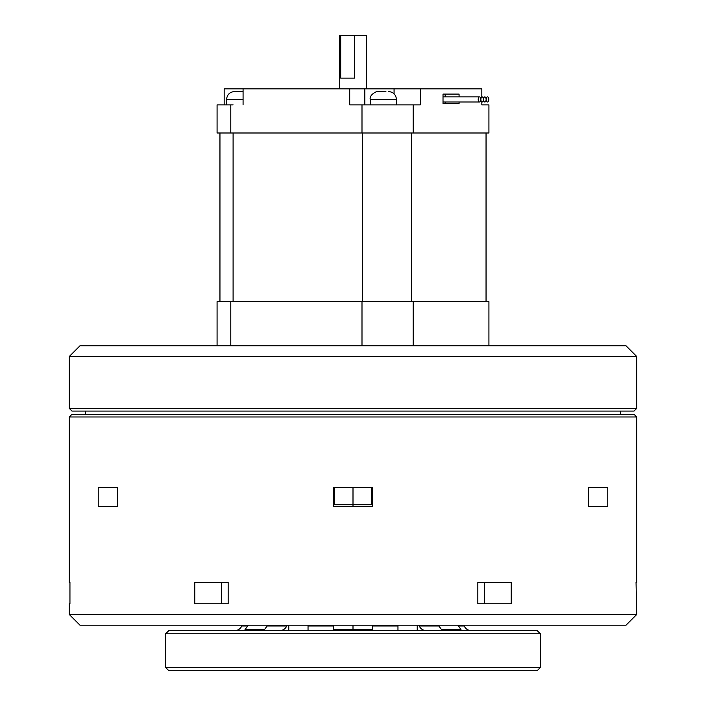 <?xml version="1.0" encoding="UTF-8"?>
<svg xmlns="http://www.w3.org/2000/svg" width="706" height="706" viewBox="0 0 706 706"><rect width="100%" height="100%" fill="white"/><g stroke="black" fill="none" stroke-linecap="round" stroke-linejoin="round"><path stroke-width="1.06" d="M85.347 414.29L85.347 411.077M636.706 582.379L636.053 582.379L636.706 614.494L69.294 614.494L69.294 603.789L69.947 603.789L69.947 582.379L69.294 582.379L69.294 416.972L636.706 416.972L636.706 582.379M228.162 582.379L194.785 582.379L194.785 603.789L228.162 603.789L228.162 582.379M477.838 582.379L511.215 582.379L511.215 603.789L477.838 603.789L477.838 582.379L484.951 582.379M69.294 614.494L79.999 625.198L626.001 625.198L636.706 614.494M588.495 487.625L588.495 506.361L607.769 506.361L607.769 487.625L588.495 487.625L607.769 487.625M98.231 487.625L98.231 506.361L117.505 506.361L117.505 487.625L98.231 487.625L117.505 487.625M333.726 487.625L333.726 506.361L372.274 506.361L372.274 487.625L333.726 487.625M484.951 603.789L477.838 603.789M484.572 603.789L484.572 582.379M636.706 416.972L634.032 414.29L71.968 414.29L69.294 416.972M353 506.361L353 487.625M117.505 506.361L98.231 506.361M607.769 506.361L588.495 506.361M221.428 603.789L221.428 582.379M636.706 356.477L626.001 345.772L79.999 345.772L69.294 356.477L636.706 356.477L636.706 408.403L69.294 408.403L69.294 356.477M69.294 408.403L71.968 411.077L634.032 411.077L636.706 408.403M217.077 345.772L217.077 301.612L230.791 301.612L230.791 345.772M481.827 102.008L481.827 104.885L488.923 104.885L488.923 132.993L217.077 132.993L217.077 104.885L233.104 104.885M230.791 132.993L230.791 104.885M488.923 345.772L488.923 301.612L230.791 301.612M233.095 301.612L233.095 132.993M219.954 301.612L219.954 132.993M486.046 301.612L486.046 132.993M411.413 301.612L411.413 132.993M362.363 301.612L362.363 132.993M413.178 345.772L413.178 301.612M413.178 132.993L413.178 104.885L420.264 104.885L420.264 88.832L364.825 88.832L364.825 104.885M420.264 88.832L481.827 88.832L481.827 96.898M459.077 96.898L459.077 94.101L443.015 94.101L443.015 103.473L459.077 103.473L459.077 102.008M364.825 88.832L224.173 88.832L224.173 104.885M243.076 88.832L243.076 104.885M349.708 88.832L349.708 104.885L413.178 104.885M361.993 345.772L361.993 301.612M361.993 132.993L361.993 104.885M370.262 104.885L370.262 99.537C368.841 94.516 378.151 90.403 378.292 91.506L385.908 91.506M339.621 88.832L339.621 35.3L340.689 35.3L340.689 78.128L354.597 78.128L354.597 35.3L366.379 35.3L366.379 88.832M354.597 35.3L340.689 35.3M243.076 99.537L226.555 99.537C227.041 94.666 229.715 91.992 234.586 91.506L243.076 91.506M443.015 103.473L445.168 103.473L445.168 102.008M445.168 96.898L445.168 94.101L443.015 94.101M488.79 99.458A2.559 1.28 90 0 0 487.511 96.898A2.559 1.28 90 0 0 486.231 99.458A2.559 1.28 90 0 0 487.511 102.008A2.559 1.28 90 0 0 488.79 99.458M486.116 99.458A2.559 1.28 90 0 0 484.837 96.898A2.559 1.28 90 0 0 483.557 99.458A2.559 1.28 90 0 0 484.837 102.008A2.559 1.28 90 0 0 486.116 99.458M483.442 99.458A2.559 1.28 90 0 0 482.163 96.898A2.559 1.28 90 0 0 480.883 99.458A2.559 1.28 90 0 0 482.163 102.008A2.559 1.28 90 0 0 483.442 99.458M480.76 99.458A2.559 1.28 90 0 0 479.48 96.898A2.559 1.28 90 0 0 478.209 99.458A2.559 1.28 90 0 0 479.48 102.008A2.559 1.28 90 0 0 480.76 99.458M334.265 487.625L334.265 504.755L371.735 504.755L371.735 487.625M165.645 633.767L540.355 633.767L537.142 630.555L168.858 630.555L165.645 633.767L165.645 667.488L540.355 667.488L540.355 633.767M165.645 667.488L168.858 670.7L537.142 670.7L540.355 667.488M426.018 630.555C423.018 630.476 420.741 628.949 419.196 625.975L418.852 625.198M417.237 625.198L417.237 630.555M397.963 630.555L397.963 625.975L397.963 630.555M397.963 625.198L397.963 625.975L372.539 625.975L372.539 629.478L333.461 629.478L333.461 625.198M333.461 625.975L308.037 625.975L308.037 630.555L308.037 625.198M438.276 625.198L441.444 629.478L460.983 629.478L457.815 625.198M463.816 625.198L464.169 625.975C465.713 628.949 467.981 630.476 470.981 630.555C467.981 630.476 465.713 628.949 464.169 625.975L458.132 625.975M248.185 625.198L247.868 625.975L241.831 625.975C240.287 628.949 238.019 630.476 235.019 630.555C238.019 630.476 240.287 628.949 241.831 625.975L242.184 625.198M247.868 625.975L245.017 629.478L264.556 629.478L267.724 625.198M279.982 630.555C282.982 630.476 285.259 628.949 286.804 625.975L287.148 625.198M288.763 630.555L288.763 625.198M441.444 629.478L460.983 629.478M372.539 625.198L372.539 625.975M245.017 629.478L264.556 629.478M353 625.198L353 629.478M394.072 88.832L394.072 93.81M370.262 99.537L396.472 99.537C395.987 94.666 393.313 91.992 388.441 91.506M438.594 625.975L419.196 625.975M286.804 625.975L267.406 625.975M620.653 411.077L620.653 414.29M396.472 104.885L396.472 99.537M226.555 99.537L226.555 104.885M443.015 102.008L479.48 102.008M443.015 96.898L479.48 96.898"/></g></svg>
